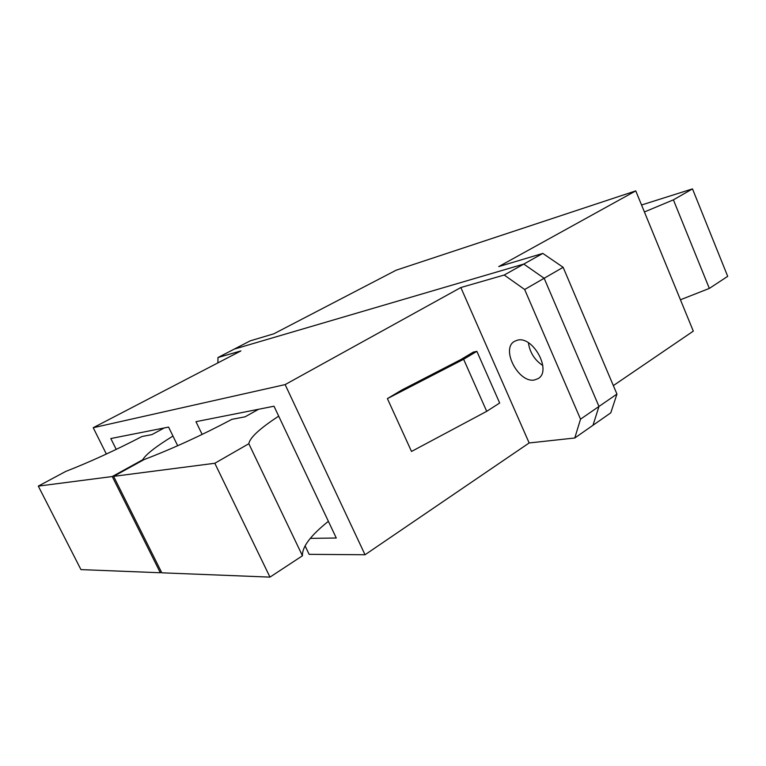<?xml version="1.0" encoding="UTF-8"?>
<svg xmlns="http://www.w3.org/2000/svg" width="766" height="766" viewBox="0 0 766 766"><rect width="100%" height="100%" fill="white"/><g stroke="black" fill="none" stroke-linecap="round" stroke-linejoin="round"><path stroke-width="1.15" d="M635.761 190.887L498.762 266.578L542.816 253.412L563.134 267.305L544.147 278.259L523.772 264.079L234.243 349.114L250.223 340.851L273.845 333.794L396.156 270.197L635.761 190.887L693.307 331.132L613.346 385.604M305.069 545.813L309.138 554.335L365.037 554.747L529.153 442.959L574.778 437.999L593.008 425.254L598.974 406.459L616.946 394.078L610.789 412.826L593.008 425.254L598.974 406.459L544.147 278.259L523.772 264.079L542.816 253.412M528.406 342.775C529.813 352.465 534.611 360.049 542.788 365.526C534.611 360.049 529.813 352.465 528.406 342.775M616.946 394.078L563.134 267.305M517.376 340.2L514.551 341.32C500.418 348.721 518.678 383.689 534.658 379.917L538.096 378.605C552.181 371.098 533.05 335.556 517.376 340.2M365.037 554.747L285.134 384.599L460.845 287.528L529.153 442.959M387.395 398.617L411.514 451.452L486.707 411.332L463.622 359.273L387.395 398.617L401.901 389.98L460.701 359.647L473.34 352.092L476.873 351.335L499.671 403.012L486.707 411.332M285.134 384.599L93.222 427.715L106.359 454.046M93.222 427.715L240.917 350.914L217.965 357.53L234.243 349.114L523.772 264.079L504.229 275.023L460.845 287.528M202.138 434.427L195.962 421.673L273.998 406.21L336.274 538.019L310.307 538.374M116.221 449.393L110.821 438.535L168.577 427.093L177.693 445.735M580.532 419.155L598.974 406.459L544.147 278.259L524.662 289.51L580.532 419.155L574.778 437.999M217.898 362.883L217.965 357.53M504.229 275.023L524.662 289.51M476.873 351.335L463.622 359.273M258.64 409.255L245.101 416.809L231.926 419.328C201.496 435.423 172.235 448.838 144.113 459.562L113.617 476.356L161.808 572.815L269.977 577.114L302.446 555.781C302.024 546.934 310.67 535.444 328.384 521.32M113.617 476.356L214.815 463.267L248.826 443.725L302.446 555.781M248.826 443.725C249.821 437.692 259.779 428.5 278.69 416.158M214.815 463.267L269.977 577.114M161.434 572.078L160.333 572.757L80.947 569.607L38.3 486.113L65.78 471.406C89.306 462.252 114.718 450.619 142.016 436.505L151.907 434.609L164.23 427.955M172.963 436.065C155.852 446.568 145.77 454.477 142.696 459.772L112.248 476.538L160.333 572.757M112.248 476.538L38.3 486.113M641.554 204.991L692.493 188.886L727.7 276.344L709.335 288.418L680.438 299.774M692.493 188.886L673.4 199.849L644.407 211.962M673.4 199.849L709.335 288.418"/></g></svg>

